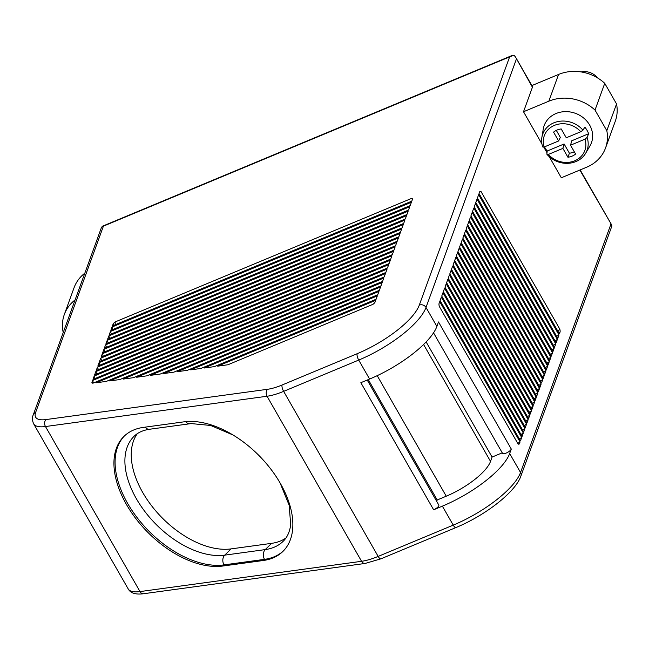 <?xml version="1.0" encoding="UTF-8"?>
<svg xmlns="http://www.w3.org/2000/svg" width="649" height="649" viewBox="0 0 649 649"><rect width="100%" height="100%" fill="white"/><g stroke="black" fill="none" stroke-linecap="round" stroke-linejoin="round"><path stroke-width="0.97" d="M531.417 410.744L451.071 270.446L449.846 273.813L530.192 414.111L531.417 410.744L529.089 412.18M529.795 415.198L449.449 274.908L448.224 278.275L528.57 418.564L529.795 415.198L527.467 416.642M119.878 379.535L109.681 380.931L388.678 264.662L387.453 268.029L119.878 379.535M106.379 381.385L96.182 382.78L390.3 260.208L389.076 263.567L106.379 381.385M547.642 366.174L467.288 225.876L466.063 229.243L546.417 369.541L547.642 366.174L545.314 367.61M550.879 357.258L470.533 216.961L469.308 220.327L549.654 360.625L550.879 357.258L548.559 358.694M551.277 356.163L552.502 352.796L472.156 212.507L470.931 215.874L551.277 356.163M550.174 354.24L552.502 352.796M544.397 375.09L464.051 234.792L462.826 238.159L543.172 378.448L544.397 375.09L542.069 376.525M557.767 338.332L558.992 334.973L478.646 194.676L477.421 198.042L557.767 338.332M556.664 336.409L558.992 334.973M200.89 368.462L190.701 369.857L378.951 291.409L377.726 294.768L200.89 368.462M464.449 233.697L465.666 230.33L546.02 370.628L544.795 373.994L464.449 233.697M173.883 372.153L163.694 373.548L382.188 282.493L380.971 285.86L173.883 372.153M549.265 361.712L468.911 221.423L467.686 224.781L548.04 365.079L549.265 361.712L546.937 363.156M530.712 407.726L533.04 406.29L452.694 265.993L451.469 269.359L531.815 409.649L533.04 406.29M520.068 441.945L439.722 301.647L439.105 303.334A5.03 1.712 -112.6 0 0 439.308 306.433L518.032 443.892A5.03 1.712 67.4 0 0 519.03 444.143A5.03 1.712 67.4 0 0 519.451 443.632L520.068 441.945L517.74 443.389M558.732 332.726L560.006 332.199L559.389 333.878L479.043 193.58L479.652 191.901A5.03 1.712 -112.6 0 1 480.082 191.382A5.03 1.712 -112.6 0 1 481.079 191.642L479.676 191.853M133.378 377.694L123.188 379.089L387.055 269.116L385.831 272.483L133.378 377.694M146.885 375.844L136.688 377.239L385.433 273.578L384.208 276.945L146.885 375.844M160.384 374.002L150.187 375.398L383.81 278.032L382.586 281.398L160.384 374.002M187.391 370.311L177.193 371.707L380.574 286.947L379.349 290.314L187.391 370.311M557.369 339.427L477.023 199.129L475.798 202.496L556.144 342.794L557.369 339.427L555.041 340.871M214.397 366.62L204.2 368.015L377.329 295.863L376.104 299.23L214.397 366.62M93.505 382.967L92.596 380.492L91.996 382.123A5.03 1.639 150.2 0 0 91.996 382.805A5.03 1.639 150.2 0 0 92.985 383.186L390.698 259.113L391.923 255.747L92.596 380.492M84.816 273.188A40.246 35.492 -160 0 0 74.059 287.734L64.332 314.473A40.246 35.492 -160 0 0 63.058 331.761L63.334 332.231M75.081 299.935A40.246 35.492 -160 0 0 64.332 314.473M532.334 403.272L534.662 401.828L454.316 261.539L453.091 264.897L533.437 405.195L534.662 401.828M542.775 379.543L541.55 382.91L461.204 242.612L462.429 239.246L542.775 379.543L540.447 380.979M95.127 378.505L94.21 376.039L92.994 379.397L392.321 254.659L393.545 251.293L94.21 376.039M539.53 388.459L538.305 391.826L457.959 251.528L459.184 248.161L539.53 388.459L537.202 389.895M537.907 392.913L457.561 252.623L456.336 255.982L536.682 396.279L537.907 392.913L535.579 394.357M541.152 383.997L460.806 243.708L459.581 247.074L539.927 387.364L541.152 383.997L538.824 385.441M533.957 398.811L536.285 397.375L455.939 257.077L454.714 260.444L535.06 400.741L536.285 397.375M522.607 430.011L524.936 428.575L444.581 288.278L443.356 291.644L523.711 431.942L524.936 428.575M474.176 206.958L475.401 203.591L555.747 343.889L554.522 347.247L474.176 206.958M554.124 348.343L552.899 351.709L472.553 211.412L473.778 208.045L554.124 348.343L551.796 349.779M579.849 170.046L611.731 225.033L611.853 226.103L520.904 476.041A5.03 4.438 -160 0 0 520.539 472.496A65.395 21.336 150.2 0 1 453.245 525.122L378.164 556.412A40.246 13.126 150.2 0 1 361.566 561.304L267.039 396.247L45.479 426.539L140.006 591.588A5.03 3.699 82.2 0 0 143.575 593.73C135.617 594.792 130.481 593.17 128.169 588.87A40.246 13.126 -29.8 0 0 140.006 591.588L361.566 561.304A5.03 3.699 -97.8 0 0 365.136 563.446L143.575 593.73M263.348 560.493L222.842 566.025A84.508 50.16 45.5 0 1 126.433 504.46A84.508 50.16 45.5 0 1 123.862 436.477A84.508 50.16 45.5 0 1 143.445 427.383L183.951 421.842A84.508 50.16 45.5 0 1 280.36 483.416A84.508 50.16 45.5 0 1 282.932 551.399A84.508 50.16 45.5 0 1 263.348 560.493L264.508 559.357L224.002 564.89A84.508 50.16 -134.5 0 1 127.585 503.324A84.508 50.16 -134.5 0 1 124.446 435.917M285.933 538.005A77.466 45.982 45.5 0 1 271.582 543.351L231.076 548.892A77.466 45.982 45.5 0 1 142.699 492.453A77.466 45.982 45.5 0 1 137.304 433.686M283.499 550.823A84.508 50.16 45.5 0 1 264.508 559.357A7.042 5.184 82.2 0 1 263.664 552.364A7.042 5.184 82.2 0 1 265.238 549.598L271.582 543.351M101.617 227.02L33.269 414.833A5.03 4.438 20 0 1 35.638 412.423L103.418 226.152L101.593 227.077M375.09 302.004L375.706 300.317L217.699 366.166L227.896 364.77L372.98 304.316A5.03 1.639 150.2 0 0 375.09 302.004M100.7 358.207L400.035 233.462L398.811 236.828L99.475 361.574L100.7 358.207L101.617 360.682M104.862 351.766L103.945 349.292L102.72 352.658L402.056 227.913L403.28 224.546L103.945 349.292M543.692 372.072L546.02 370.628M111.352 333.935L110.435 331.461L109.21 334.827L408.537 210.081L409.762 206.715L110.435 331.461M113.721 325.384L113.064 324.232A5.03 1.639 150.2 0 1 115.181 321.92L115.222 324.76M113.064 324.232L112.455 325.912L411.782 201.166L412.399 199.486A5.03 1.639 150.2 0 0 412.399 198.805A5.03 1.639 150.2 0 0 411.507 198.432L115.181 321.92M112.058 327.007L411.385 202.261L410.16 205.628L110.833 330.373L112.058 327.007L112.975 329.481M557.962 331.388L559.803 329.092L481.079 191.642M560.006 332.199A5.03 1.712 67.4 0 0 559.803 329.092M108.813 335.922L408.14 211.176L406.915 214.543L107.588 339.281L108.813 335.922L109.73 338.389M107.19 340.376L406.517 215.63L405.292 218.997L105.965 343.743L107.19 340.376L108.107 342.85M106.485 347.304L105.568 344.838L104.343 348.197L403.678 223.451L404.895 220.092L105.568 344.838M103.24 356.22L102.323 353.746L101.098 357.112L400.433 232.366L401.658 229.008L102.323 353.746M99.995 365.136L99.078 362.661L97.853 366.028L397.188 241.282L398.413 237.915L99.078 362.661M97.455 367.123L396.79 242.377L395.566 245.744L96.23 370.482L97.455 367.123L98.372 369.597M96.75 374.051L95.833 371.577L94.608 374.944L393.943 250.198L395.168 246.831L95.833 371.577M433.532 332.848L502.561 453.383A5.03 1.639 -29.8 0 0 506.934 452.734A5.03 1.639 -29.8 0 0 511.29 449.059L509.668 453.521A65.395 21.336 150.2 0 1 442.375 506.147L433.637 509.781A5.03 1.639 -29.8 0 0 438.813 505.733A5.03 1.639 -29.8 0 0 438.813 505.052L367.22 380.038M412.423 199.397L411.507 198.432M605.549 147.964A40.246 35.492 -160 0 0 606.815 130.684L616.55 103.945A40.246 35.492 -160 0 1 615.284 121.225L605.549 147.964A40.246 35.492 -160 0 1 586.639 167.215L561.32 177.769L549.2 156.604M357.161 353.713A5.03 1.712 67.4 0 0 358.719 360.073L283.637 391.363A5.03 1.712 67.4 0 1 282.088 385.003L357.161 353.713A60.365 19.689 150.2 0 0 419.286 305.135L509.627 56.869L513.984 55.214L515.509 57.007L532.423 86.552A5.03 1.639 150.2 0 1 532.423 87.234L523.508 111.75L541.923 143.9M543.692 146.99L547.018 152.799M606.815 130.684L595.011 110.07A40.246 35.492 -160 0 0 548.827 101.195L523.508 111.75M588.635 133.743A24.2 21.344 20 0 0 584.854 127.139L582.948 130.189A23.591 20.809 -160 0 0 553.816 122.839A23.591 20.809 -160 0 0 541.874 137.377L543.27 129.037A25.149 22.18 20 0 1 556.006 113.543A25.149 22.18 20 0 1 585.163 119.359A25.149 22.18 20 0 1 589.925 146.009L585.641 153.302A23.591 20.809 -160 0 0 587.094 137.434L588.635 133.743L571.753 140.776L570.528 145.206L585.017 139.162L587.094 137.434M564.103 143.973L569.4 153.221L567.94 157.236L562.878 148.394L564.103 143.973L547.212 151.006L546.856 154.194A23.591 20.809 -160 0 0 575.988 161.544A23.591 20.809 -160 0 0 585.641 153.302M547.212 151.006A24.2 21.344 20 0 1 544.503 146.852M541.874 137.377A23.591 20.809 -160 0 0 542.71 146.958L544.138 147.007A21.579 19.032 20 0 1 554.441 125.379A21.579 19.032 20 0 1 580.766 131.739L566.277 137.775L561.215 128.94A15.925 14.043 -160 0 0 557.093 130.019A15.925 14.043 -160 0 0 553.565 132.128L558.627 140.971L544.138 147.007M582.948 130.189L580.766 131.739M556.315 130.376L560.322 137.369L558.627 140.971M569.4 153.221A15.925 14.043 -160 0 0 573.521 152.134A15.925 14.043 -160 0 0 574.3 151.785M570.528 145.206L575.59 154.04A15.925 14.043 -160 0 1 572.061 156.149A15.925 14.043 -160 0 1 567.94 157.236M562.878 148.394L548.389 154.43A21.579 19.032 20 0 0 574.714 160.79A21.579 19.032 20 0 0 585.017 139.162M546.856 154.194L548.389 154.43M531.864 85.579L558.562 74.457L548.827 101.195M515.509 57.007L532.423 87.234M616.55 103.945L604.746 83.332L595.011 110.07M604.746 83.332A40.246 35.492 -160 0 0 558.562 74.457M597.583 77.937A15.089 13.304 -160 0 0 581.228 71.942M511.29 449.059L438.505 321.969L436.882 326.431A65.395 21.336 150.2 0 1 369.589 379.057L360.852 382.691L433.637 509.781M553.419 345.325L555.747 343.889M502.245 452.832L492.08 457.066L490.522 461.366L423.586 344.497M368.267 379.6L437.207 499.973L446.252 496.209A43.264 14.116 -29.8 0 0 490.466 461.52A43.264 14.116 -29.8 0 0 490.522 461.366M437.207 499.973L436.704 501.361M426.142 341.926L492.08 457.066M526.947 423.026L528.172 419.66L447.826 279.362L446.601 282.729L526.947 423.026M441.344 297.193L440.119 300.56L520.466 440.849L521.691 437.491L441.344 297.193M523.313 433.029L522.088 436.396L441.742 296.098L442.959 292.74L523.313 433.029L520.985 434.473M444.979 287.183L446.204 283.824L526.55 424.113L525.333 427.48L444.979 287.183M528.172 419.66L525.852 421.096M521.691 437.491L519.362 438.927M524.23 425.557L526.55 424.113M92.588 383.153L91.996 382.123M520.904 476.041C515.387 492.315 485.022 515.541 455.987 527.54L380.906 558.83A5.03 1.712 -112.6 0 1 378.164 556.412L283.637 391.363A40.246 13.126 150.2 0 1 267.039 396.247A5.03 3.699 82.2 0 1 267.566 389.286L45.998 419.57A5.03 3.699 -97.8 0 0 45.479 426.539A40.246 13.126 -29.8 0 1 33.643 423.813L128.169 588.87M455.987 527.54A5.03 1.712 -112.6 0 1 453.245 525.122L442.375 506.147M518.356 444.086L519.451 443.632M145.198 427.139A7.042 5.184 -97.8 0 0 149.481 429.265A7.042 5.184 -97.8 0 0 149.586 429.249C142.958 430.23 137.758 432.607 133.994 436.379A77.466 45.982 -134.5 0 0 136.355 498.7A77.466 45.982 -134.5 0 0 224.732 555.138L231.076 548.892M190.189 423.7A7.042 5.184 -97.8 0 1 190.1 423.708A7.042 5.184 -97.8 0 1 189.987 423.724A7.042 5.184 -97.8 0 1 185.728 421.639M222.842 566.025L224.002 564.89A7.042 5.184 82.2 0 1 223.151 557.897A7.042 5.184 82.2 0 1 224.732 555.138L265.238 549.598A77.466 45.982 45.5 0 0 283.183 541.266C287.231 537.364 289.746 531.847 290.711 524.708L289.138 505.19L280.035 482.856M282.088 385.003A35.208 11.487 150.2 0 1 267.566 389.286M35.638 412.423A35.208 11.487 -29.8 0 0 45.998 419.57M509.668 453.521L520.539 472.496L610.887 224.23M509.627 56.869L103.418 226.152M419.286 305.135A5.03 4.438 20 0 1 426.012 307.448L516.361 59.173M436.882 326.431L426.012 307.448A65.395 21.336 150.2 0 1 358.719 360.073L369.589 379.057M446.252 496.209L377.207 375.657M380.906 558.83L365.136 563.446M149.586 429.249L191.179 423.578L210.674 425.468L232.861 434.919M33.269 414.833C32.052 417.453 32.174 420.455 33.643 423.813M580.165 169.916L611.731 225.033M511.574 55.717L102.331 226.266"/></g></svg>
